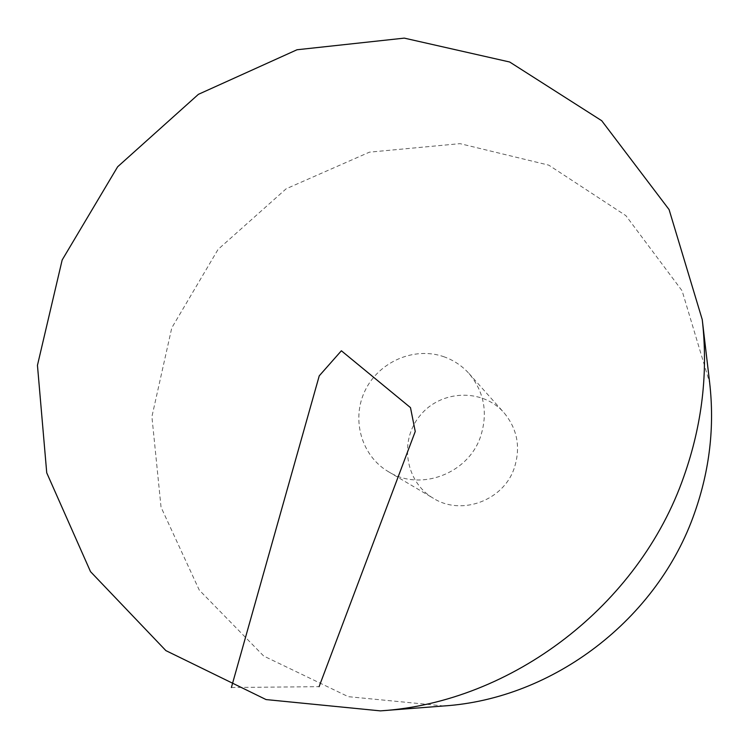 <?xml version="1.0" encoding="UTF-8"?>
<svg xmlns="http://www.w3.org/2000/svg" width="749" height="749" viewBox="0 0 749 749"><rect width="100%" height="100%" fill="white"/><g stroke="black" fill="none" stroke-linecap="round" stroke-linejoin="round"><path stroke-width="0.56" stroke-dasharray="3.75 2.81" d="M443.857 705.961L348.276 696.673L263.695 656.03L199.262 590.09L161.044 507.195L151.907 416.669L171.783 327.847L218.09 249.38L286.146 188.804L369.463 152.159L460.045 143.649L548.764 165.145L625.892 215.646L682.096 290.79L709.659 382.786M443.474 356.599C453.417 360.035 461.918 365.662 468.977 373.479C484.406 392.12 488.208 413.354 480.362 437.173C467.751 474.061 419.88 491.662 388.272 471.598C361.29 455.776 351.094 419.15 365.091 390.575C378.797 361.851 413.991 346.441 443.474 356.599M514.123 468.5C503.188 500.735 461.309 515.986 433.437 498.328C405.237 481.972 398.889 440.749 420.095 415.526C440.749 389.845 482.431 388.122 503.918 412.633C517.522 429.055 520.92 447.677 514.123 468.5M231.385 687.498L319.093 686.674M388.272 471.598L433.437 498.328M468.977 373.479L503.918 412.633"/><path stroke-width="1.12" d="M683.921 476.327C639.14 605.473 511.876 702.422 380.417 710.876L266.073 699.575L165.885 650.619L90.517 571.646L46.738 472.844L37.45 365.325L62.167 259.978L117.649 166.765L198.401 94.337L296.997 49.762L404.282 38.124L509.676 62.008L601.709 120.711L669.082 209.58L702.244 319.589C708.292 372.319 702.188 424.561 683.921 476.327M702.244 319.589L709.659 382.786C714.686 426.658 709.687 469.96 694.66 512.672C657.809 619.226 553.286 698.826 443.857 705.961L380.417 710.876M319.093 686.674L415.246 431.499L410.489 407.625L341.375 350.775L319.243 375.839L231.385 687.498"/></g></svg>
